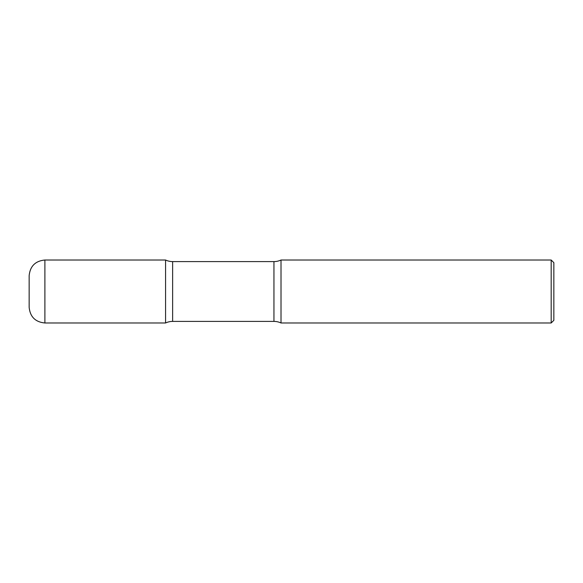 <?xml version="1.0" encoding="UTF-8"?>
<svg xmlns="http://www.w3.org/2000/svg" width="583" height="583" viewBox="0 0 583 583"><rect width="100%" height="100%" fill="white"/><g stroke="black" fill="none" stroke-linecap="round" stroke-linejoin="round"><path stroke-width="0.87" d="M29.15 275.759L29.15 307.241L29.15 275.759C30.083 266.198 35.33 260.951 44.891 260.018L44.891 322.982L165.572 322.982L165.572 260.018L165.572 322.982A16.659 16.659 0 0 1 172.634 321.408L172.634 261.592L273.944 261.592A16.659 16.659 0 0 0 281.013 260.018L281.013 322.982L281.013 260.018L551.183 260.018L551.183 322.982L281.013 322.982A16.659 16.659 0 0 0 273.944 321.408L172.634 321.408M551.183 260.018L553.85 262.685L553.85 320.315L551.183 322.982M44.891 260.018L165.572 260.018A16.659 16.659 0 0 0 172.634 261.592M273.944 321.408L273.944 261.592M44.891 322.982C35.33 322.049 30.083 316.802 29.15 307.241"/></g></svg>
